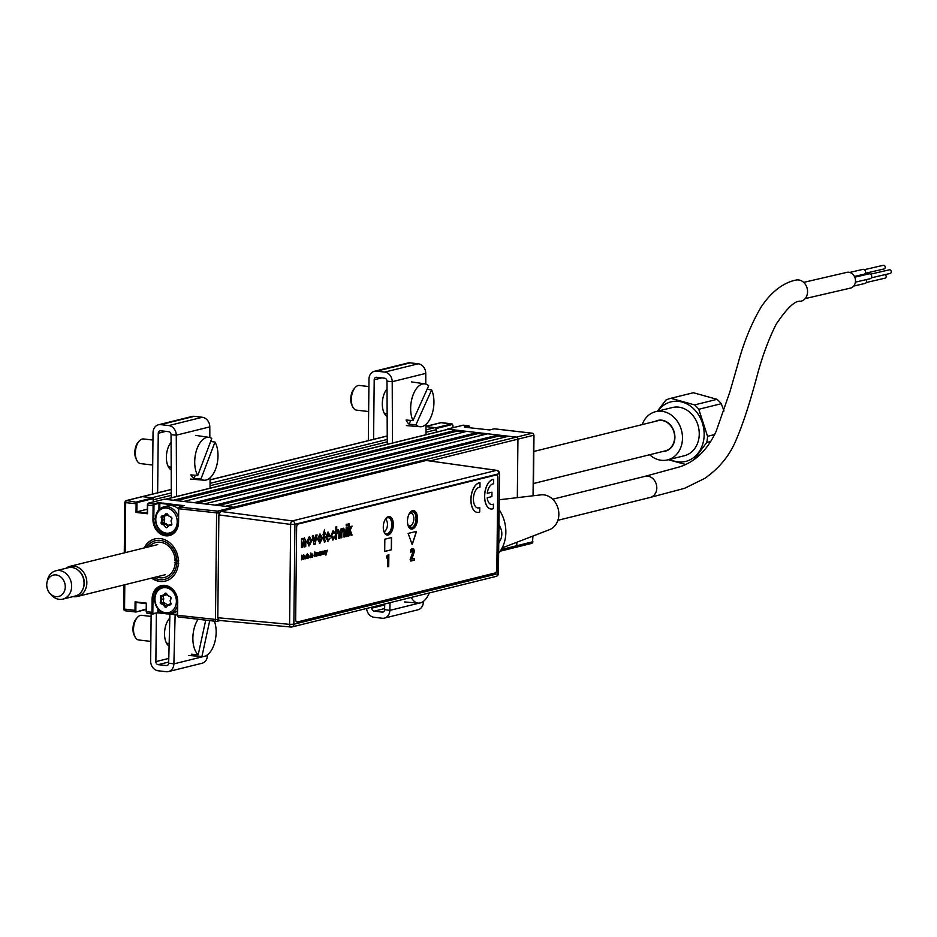 <?xml version="1.0" encoding="UTF-8"?>
<svg xmlns="http://www.w3.org/2000/svg" width="937" height="937" viewBox="0 0 937 937"><rect width="100%" height="100%" fill="white"/><g stroke="black" fill="none" stroke-linecap="round" stroke-linejoin="round"><path stroke-width="1.41" d="M477.191 432.578L466.731 431.36L183.734 501.459L194.182 502.677L477.191 432.578L477.964 433.585L197.484 503.052M477.964 433.585L485.12 434.417M487.638 433.796L204.641 503.883L215.088 505.102L498.097 435.014L487.638 433.796M498.097 435.014L498.871 436.021L218.391 505.488M498.871 436.021L506.015 436.853M463.546 425.257A1.862 0.984 96.6 0 0 463.358 425.199A1.862 0.984 96.6 0 0 463.159 425.211L447.394 429.111L516.381 437.134A1.862 1.546 76.1 0 1 517.938 439.16A1.862 1.546 -103.9 0 0 516.381 437.134L508.545 436.22L225.548 506.32L233.383 507.233A1.862 1.546 76.1 0 1 234.519 507.948A1.862 1.546 -103.9 0 0 233.383 507.233L164.397 499.21L148.632 503.11L154.64 504.422A1.242 0.656 96.6 0 0 153.961 505.816L153.82 519.285A14.594 12.122 -103.9 0 0 165.943 535.109A14.594 12.122 -103.9 0 0 169.609 534.875A14.594 12.122 -103.9 0 0 178.381 522.249M501.225 549.574L516.814 545.709L516.849 542.254L516.814 545.709A1.862 1.546 76.1 0 1 515.701 547.337A1.862 1.546 -103.9 0 0 516.814 545.709L532.579 541.809L532.638 536.151M517.318 497.641L517.938 439.16L517.318 497.641M171.307 492.932L151.853 497.746L142.447 496.657A1.862 1.546 -103.9 0 0 141.979 496.68A1.862 1.546 76.1 0 1 142.447 496.657L126.682 500.557L137.657 502.443A1.242 0.656 96.6 0 0 136.966 503.837L136.884 511.801L147.285 509.224M425.995 429.849L434.862 427.647L425.984 426.616L435.904 427.776L451.657 423.875A1.862 0.984 -83.4 0 1 451.857 423.852A1.862 0.984 -83.4 0 1 452.548 424.66M434.862 427.647A1.862 1.546 76.1 0 1 436.408 429.673L426.007 432.25M440.32 422.88A1.862 1.546 76.1 0 1 441.21 422.657L452.173 424.543L436.419 428.443L436.384 432.133L436.408 429.673M148.14 503.474L148.632 503.11A1.862 0.984 96.6 0 0 147.613 505.195L147.519 513.769L136.029 512.434L136.111 503.86A1.862 0.984 -83.4 0 1 137.142 501.775L152.895 497.863L153.375 501.904L153.399 499.761L171.319 495.333M163.834 503.052L163.823 503.778L163.834 503.052M447.546 429.451A1.862 1.546 76.1 0 1 448.448 429.228L456.284 430.142L173.275 500.241L165.439 499.327A1.862 1.546 -103.9 0 0 164.971 499.351M456.284 430.142L457.057 431.161L176.578 500.627M457.057 431.161L464.213 431.992M452.829 425.492L452.84 425.597A1.242 0.656 96.6 0 0 452.173 424.543M532.731 433.433A1.862 0.984 96.6 0 0 532.345 433.222A1.862 0.984 96.6 0 0 532.146 433.234A1.862 1.546 76.1 0 1 533.692 435.248L430.024 460.934M515.233 547.372A1.862 1.546 -103.9 0 0 515.701 547.337L500.206 551.179M533.668 434.92L533.059 495.79M436.419 428.443L435.904 427.776M469.824 427.811L469.824 427.577A1.242 0.656 96.6 0 0 469.168 426.522L462.866 425.281M464.705 427.213L489.653 429.954M494.642 428.865A1.862 0.984 96.6 0 0 494.455 428.818A1.862 0.984 96.6 0 0 494.256 428.83L493.963 428.9M172.021 533.926A14.594 12.122 76.1 0 1 171.084 533.867M151.583 578.106A21.738 18.061 -103.9 0 0 159.899 581.432A21.738 18.061 -103.9 0 0 165.345 581.092A21.738 18.061 -103.9 0 0 178.241 558.874A21.738 18.061 -103.9 0 0 160.344 538.564A21.738 18.061 -103.9 0 0 154.898 538.892A21.738 18.061 -103.9 0 0 144.122 547.958M158.74 609.811L158.716 612.318L162.651 612.786M169.749 613.606L177.316 614.485M163.67 599.668A8.386 6.969 76.1 0 1 163.588 598.872M163.987 595.51A8.386 6.969 76.1 0 1 165.029 593.39M183.793 505.722L179.728 506.73A1.862 0.984 96.6 0 0 178.709 508.814L178.569 522.284A15.215 12.638 76.1 0 1 165.603 535.8A15.215 12.638 76.1 0 1 152.954 519.309L153.094 505.839A1.862 0.984 -83.4 0 1 154.125 503.743L158.482 502.665L159.852 503.321L159.794 508.943M147.343 513.007L147.425 505.16M136.029 512.434L136.884 511.801L147.238 512.996M125.089 502.537L125.663 502.642A1.862 0.984 -83.4 0 1 126.682 500.557A1.862 1.546 76.1 0 0 126.214 500.581L171.295 489.419M152.895 497.863L142.447 496.657L171.295 489.512M125.722 502.056L125.101 502.209A1.862 1.546 76.1 0 1 126.214 500.581M146.231 609.46L135.982 612.002A1.862 0.984 -83.4 0 1 135.783 612.013A1.862 0.984 -83.4 0 1 134.998 610.409L135.092 601.835L146.582 603.182L146.5 611.756L146.395 603.651M123.989 608.769L123.684 608.933A1.862 1.862 0 0 0 125.335 610.795A1.862 0.984 -83.4 0 0 125.535 610.783L136.134 611.99L146.242 609.038M146.289 603.639L135.935 602.432L135.853 610.385A1.242 0.656 96.6 0 0 136.509 611.451M135.935 602.432L137.282 602.093M146.594 612.552A1.242 0.656 -83.4 0 1 146.313 611.72M154.582 598.497L152.977 598.895L152.836 612.365A1.242 0.656 96.6 0 0 153.492 613.43L152.965 613.981A1.862 0.984 -83.4 0 1 152.778 613.993A1.862 0.984 -83.4 0 1 151.981 612.388L152.122 598.919A15.215 12.638 76.1 0 1 165.088 585.402A15.215 12.638 76.1 0 1 177.737 601.894L177.55 601.753A14.594 12.122 -103.9 0 0 161.75 586.164A14.594 12.122 -103.9 0 0 152.977 598.895L152.122 598.919M152.836 612.365L146.5 611.756A1.862 0.984 96.6 0 0 147.285 613.348A1.862 0.984 96.6 0 0 147.484 613.337L152.965 613.981L157.486 612.892L153.129 613.969M177.737 601.894L177.585 615.363A1.862 0.984 96.6 0 0 178.381 616.968A1.862 0.984 96.6 0 0 178.58 616.956L216.084 621.325M177.304 614.977L167.934 613.887M164.455 613.477L157.58 612.857M153.492 613.43L157.486 612.892M157.861 612.341L157.896 608.804M163.542 586.351A14.594 12.122 76.1 0 1 164.338 585.871M177.69 616.171A1.242 0.656 -83.4 0 1 177.409 615.34M179.225 507.093L217.618 511.133A1.862 0.984 96.6 0 0 216.599 513.218L215.475 619.779A1.862 0.984 96.6 0 0 216.271 621.372A1.862 0.984 96.6 0 0 216.47 621.36A1.862 1.546 -103.9 0 0 218.052 619.708L177.304 615.281L177.538 601.859M184.085 505.652L158.482 502.665M164.244 499.21L148.479 503.122L147.32 505.102L153.961 505.816M182.656 505.968L159.852 503.321M166.962 514.097L165.826 513.816A8.386 6.969 -103.9 0 0 164.818 515.9M166.095 524.216A8.386 6.969 -103.9 0 0 167.828 526.102M153.844 577.543A19.876 16.515 -103.9 0 0 176.8 563.16L178.733 563.254M165.521 581.045A21.738 18.061 76.1 0 1 151.946 578.012M178.405 561.427L174.469 562.399L176.8 563.16M178.756 560.806L176.824 560.713A19.876 16.515 -103.9 0 0 164.713 541.598A19.876 16.515 -103.9 0 0 146.383 547.407M144.485 547.876A21.738 18.061 76.1 0 1 155.073 538.857M175.231 562.973A18.014 14.969 76.1 0 1 156.491 576.887M149.03 546.751A18.014 14.969 76.1 0 1 165.263 543.8A18.014 14.969 76.1 0 1 175.254 560.525L176.824 560.713M174.493 559.951L175.254 560.525M482.766 429.322A13.973 11.607 -103.9 0 0 479.287 428.912M483.457 433.304A13.973 11.607 76.1 0 1 484.452 434.346M174.797 531.724A13.973 11.607 76.1 0 1 170.534 534.008A13.973 11.607 76.1 0 1 155.413 519.075A13.973 11.607 76.1 0 1 163.811 506.882A13.973 11.607 76.1 0 1 178.335 517.247M155.788 519.367A12.731 10.576 -103.9 0 0 166.364 533.165A12.731 10.576 -103.9 0 0 177.21 521.862A12.731 10.576 -103.9 0 0 166.634 508.065A12.731 10.576 -103.9 0 0 155.788 519.367M171.729 518.173L171.131 517.037A1.242 1.031 76.1 0 1 171.869 518.63L171.213 521.323L171.799 523.83L171.202 521.312M167.84 526.688L168.66 525.188L170.569 524.72M169.937 525.493L170.663 524.697M164.174 516.123L164.35 523.033L162.335 523.525L164.678 524.568L166.692 524.064L168.063 525.844M164.35 523.033L166.692 524.064M164.631 519.543L162.616 520.047L161.96 522.729L163.975 522.237M164.045 516.697L162.031 517.201L162.616 519.707L164.631 519.215M167.618 514.718L166.798 515.502M169.48 516.369L166.751 514.062L165.017 515.865L167.02 515.373M171.155 517.458L169.866 516.533M171.225 517.529L171.717 518.278M171.658 518.501L171.213 521.323M171.822 524.369L168.894 525.048L171.811 524.439M167.512 514.226L169.023 516.193L171.131 517.037M171.799 523.83A1.242 1.031 76.1 0 1 171.061 525.27L168.695 525.739L167.173 527.402A1.242 1.031 76.1 0 1 165.685 527.25L163.975 525.036L161.867 524.193A1.242 1.031 76.1 0 1 161.129 522.6L161.785 519.906L161.199 517.4A1.242 1.031 76.1 0 1 161.937 515.959L164.303 515.479L165.826 513.816A1.242 1.031 76.1 0 1 167.313 513.968M178.417 508.967A13.973 11.607 -103.9 0 0 168.098 505.828L163.811 506.882M154.956 598.977A12.731 10.576 -103.9 0 0 165.533 612.775A12.731 10.576 -103.9 0 0 176.379 601.472A12.731 10.576 -103.9 0 0 165.802 587.675A12.731 10.576 -103.9 0 0 154.956 598.977M177.409 605.852A13.973 11.607 76.1 0 1 169.691 613.618A13.973 11.607 76.1 0 1 154.582 598.684A13.973 11.607 76.1 0 1 162.979 586.492A13.973 11.607 76.1 0 1 167.828 586.527M169.691 613.618L173.989 612.552A13.973 11.607 -103.9 0 0 177.351 610.994M170.815 603.639L170.218 600.957L170.967 603.44A1.242 1.031 76.1 0 1 170.218 604.88L167.864 605.349L166.341 607.012A1.242 1.031 76.1 0 1 164.853 606.871L163.143 604.646L163.6 603.99L165.615 603.487L163.846 604.178L165.556 606.391L166.61 606.134M163.143 604.646L161.035 603.803A1.242 1.031 76.1 0 1 160.286 602.21L161.129 602.339L161.785 599.657L160.941 599.516L160.368 597.01A1.242 1.031 76.1 0 1 161.105 595.569L163.471 595.089L164.994 593.426A1.242 1.031 76.1 0 1 166.481 593.578L168.191 595.803L170.288 596.646A1.242 1.031 76.1 0 1 171.038 598.239L170.382 600.933L171.038 598.239M170.616 604.06L168.063 604.658L170.815 603.756M170.698 603.498L170.218 604.88M166.997 606.298L167.817 604.798L169.738 604.33M169.105 605.103L169.831 604.306M165.861 603.674L167.231 605.454M161.035 603.803L161.504 603.135L163.6 603.99M163.343 595.733L163.518 602.643L161.504 603.135M163.518 602.643L165.615 603.487M163.214 596.307L161.199 596.81L161.785 599.317L163.799 598.825M166.786 594.327L164.186 595.475M165.943 595.124L164.28 595.452M168.648 595.979L165.919 593.671L164.174 595.475L166.189 594.983M170.815 597.068L169.035 596.143M170.874 597.935L170.112 600.699M669.791 459.341A30.675 25.498 -103.9 0 0 700.935 448.6A30.675 25.498 -103.9 0 0 694.446 409.598A30.675 25.498 -103.9 0 0 657.856 411.12M668.257 459.727L685.322 464.365M694.317 459.2L706.744 442.487L710.82 441.479M714.615 434.569L707.552 436.314A34.154 28.379 76.1 0 1 706.744 442.487M707.552 436.314L698.791 409.27L721.267 403.706L723.996 410.968M692.841 392.861A34.154 28.379 76.1 0 1 693.099 392.802A34.154 28.379 76.1 0 1 693.368 392.732L717.051 399.338L694.586 404.901A34.154 28.379 76.1 0 1 696.765 406.974A34.154 28.379 76.1 0 1 698.791 409.27M649.669 454.738A24.842 20.637 -103.9 0 0 667.554 459.903L684.315 455.745A24.842 20.637 -103.9 0 0 698.873 438.399A24.842 20.637 -103.9 0 0 691.377 413.791A24.842 20.637 -103.9 0 0 672.368 407.525L655.607 411.683A24.842 20.637 -103.9 0 0 642.208 424.602M667.554 459.903A24.842 20.637 -103.9 0 0 682.101 442.557A24.842 20.637 -103.9 0 0 674.617 417.949A24.842 20.637 -103.9 0 0 655.607 411.683M662.799 451.482A15.835 13.153 -103.9 0 0 674.347 441.573A15.835 13.153 -103.9 0 0 669.885 424.414A15.835 13.153 -103.9 0 0 655.326 421.345M717.051 399.338A34.154 28.379 76.1 0 1 719.229 401.411A34.154 28.379 76.1 0 1 721.267 403.706M694.586 404.901L670.892 398.295L693.368 392.732M657.376 411.238L665.879 400.099A34.154 28.379 76.1 0 1 670.634 398.366A34.154 28.379 76.1 0 1 670.892 398.295M47.002 582.264L47.424 580.296A14.594 12.122 76.1 0 1 55.552 570.856A14.594 12.122 76.1 0 1 55.845 570.785A14.594 12.122 76.1 0 1 71.083 581.854A14.594 12.122 76.1 0 1 63.154 599.036A14.594 12.122 76.1 0 1 62.861 599.118A14.594 12.122 76.1 0 1 50.985 594.632L49.684 593.086A11.01 9.147 -103.9 0 0 58.867 596.412A11.01 9.147 -103.9 0 0 64.817 583.318A11.01 9.147 -103.9 0 0 53.14 575.154A11.01 9.147 -103.9 0 0 47.002 582.264A11.01 9.147 -103.9 0 0 46.85 583.165A12.86 12.86 0 0 0 49.122 592.36A11.01 9.147 -103.9 0 0 49.684 593.086M74.983 596.108A14.594 12.122 -103.9 0 0 75.276 596.037A14.594 12.122 -103.9 0 0 75.557 595.967A14.594 12.122 -103.9 0 0 83.487 578.785A14.594 12.122 -103.9 0 0 68.26 567.717A14.594 12.122 -103.9 0 0 67.968 567.787M83.03 588.752A13.657 11.349 -103.9 0 0 84.271 582.931A13.657 11.349 -103.9 0 0 78.521 570.539M66 568.267A15.519 12.895 76.1 0 1 70.041 566.311A15.519 12.895 76.1 0 1 86.836 582.861A15.519 12.895 76.1 0 1 77.502 596.447A15.519 12.895 76.1 0 1 73.016 596.6M533.481 483.515L665.317 450.861A15.519 12.895 -103.9 0 0 674.64 437.274A15.519 12.895 -103.9 0 0 657.844 420.725L533.821 451.447M803.665 282.377L846.861 272.362A8.07 6.723 77 0 1 848.805 272.257A8.07 6.723 77 0 1 855.434 279.858A8.07 6.723 77 0 1 850.515 288.092L805.141 298.598M502.138 547.934L549.515 529.639A18.014 14.969 -103.9 0 0 558.581 510.77A18.014 14.969 -103.9 0 0 543.882 494.865A18.014 14.969 -103.9 0 0 540.907 494.865L499.198 499.772M798.582 279.952A10.869 9.042 -103 0 0 795.911 280.104C788.579 281.51 774.559 286.839 761.102 307.067C751.275 323.78 743.545 342.766 737.899 364.036L729.888 391.842L716.208 431.196C707.763 449.502 695.781 461.332 680.274 466.685L645.031 476.336A10.869 9.03 76.1 0 1 647.76 476.16A10.869 9.03 76.1 0 1 656.708 486.326A10.869 9.03 76.1 0 1 650.255 497.43L684.631 488.294L704.788 478.362C719.37 468.172 729.876 455.241 736.283 439.57C742.818 424.449 749.682 403.496 756.85 376.697C761.91 357.36 768.352 339.873 776.164 324.225C787.174 307.793 795.384 300.133 800.795 301.281A10.869 9.042 -103 0 0 807.495 290.224A10.869 9.042 -103 0 0 798.582 279.952M849.73 272.433L862.989 269.364A2.483 2.073 77 0 1 864.101 274.201L854.403 276.45M854.743 277.188L869.056 273.873A2.483 2.073 77 0 1 870.18 278.722L855.399 282.142M888.897 269.997A1.862 1.546 77 0 1 891.286 271.554A1.862 1.546 77 0 1 890.15 273.452L871.363 277.809M885.032 274.635A1.862 1.546 77 0 1 885.008 278.172L866.221 282.529M866.116 279.659A2.483 2.073 77 0 1 865.027 283.442L853.724 286.066M498.636 553.252A33.533 27.864 -103.9 0 0 499.093 509.669M882.83 265.487A1.862 1.546 77 0 1 885.219 267.045A1.862 1.546 77 0 1 884.083 268.942L865.296 273.288M498.753 543.015L500.358 539.993A12.486 10.377 -103.9 0 0 501.834 533.996A12.486 10.377 -103.9 0 0 500.487 527.683L498.941 524.287M407.478 520.984A8.738 4.638 -83.4 0 1 410.09 512.715A8.738 4.638 -83.4 0 1 416.918 518.641A8.738 4.638 -83.4 0 1 413.721 527.519A8.738 4.638 -83.4 0 1 408.52 526.243A8.738 4.638 -83.4 0 1 407.478 520.984M408.391 525.973A8.117 4.31 96.6 0 0 410.734 527.812A8.117 4.31 96.6 0 0 416.051 518.665A8.117 4.31 96.6 0 0 412.608 511.684A8.117 4.31 96.6 0 0 409.902 512.949M384.838 520.187A8.738 4.638 -83.4 0 1 385.821 518.723A8.738 4.638 -83.4 0 1 392.638 524.661A8.738 4.638 -83.4 0 1 389.441 533.528A8.738 4.638 -83.4 0 1 384.24 532.251A8.738 4.638 -83.4 0 1 383.912 531.502M384.111 531.982A8.117 4.31 96.6 0 0 386.454 533.832A8.117 4.31 96.6 0 0 391.771 524.673A8.117 4.31 96.6 0 0 388.328 517.704A8.117 4.31 96.6 0 0 385.622 518.957M496.786 470.351L496.786 470.351A3.127 1.698 98 0 0 496.434 470.374A3.127 2.588 76.1 0 1 498.988 473.747L294.909 524.298L293.855 624.229L497.934 573.678L499.48 473.478A3.127 3.127 0 0 0 496.797 470.351L426.932 460.559M289.592 624.347A3.127 1.616 95.3 0 0 290.95 627.029L290.95 627.029A3.127 1.616 95.3 0 0 291.243 627.005A3.127 2.588 76.1 0 0 293.855 624.229L289.592 624.347L290.634 524.415L218.871 514.905L217.794 617.729L289.592 624.347M217.794 617.729L219.141 620.423L290.95 627.029A3.127 3.127 0 0 0 291.981 626.947L496.06 576.407A3.127 2.588 -103.9 0 0 497.934 573.678L498.425 573.409A3.127 3.127 0 0 1 496.06 576.407M218.871 514.905L220.593 511.403L292.356 520.913A3.127 1.605 97.6 0 0 290.634 524.415L294.909 524.298A3.127 2.588 -103.9 0 0 292.356 520.913L496.434 470.374L426.253 460.465L220.593 511.403M383.971 531.654A6.36 3.385 96.6 0 0 385.564 530.541A6.36 3.385 96.6 0 0 386.77 528.374A6.36 3.385 96.6 0 0 386.712 520.691A6.36 3.385 96.6 0 0 385.412 519.25M385.564 530.541L384.814 531.431A7.601 4.041 -83.4 0 1 384.17 532.087M385.704 518.875A7.601 4.041 -83.4 0 1 386.185 519.66L386.712 520.691M407.911 524.626A6.36 3.385 96.6 0 0 410.066 525.926A6.36 3.385 96.6 0 0 411.929 524.779A6.36 3.385 96.6 0 0 413.076 514.928A6.36 3.385 96.6 0 0 410.734 513.277A6.36 3.385 96.6 0 0 409.129 514.144M410.898 512.117A7.601 4.041 -83.4 0 1 412.549 513.886L413.076 514.928M411.929 524.779L411.179 525.657A7.601 4.041 -83.4 0 1 409.164 527.004M306.235 558.593L306.938 558.288M306.985 558.464L307.336 553.814M306.61 557.972L306.821 555.922M310.416 557.632L310.756 554.282M470.995 499.573A14.898 7.918 96.6 0 0 477.32 512.387A14.898 7.918 96.6 0 0 479.697 512.012L479.744 507.573A10.436 5.54 -83.4 0 1 473.419 498.976A10.436 5.54 -83.4 0 1 479.955 487.205L480.002 482.766A14.898 7.918 96.6 0 0 470.995 499.573M480.002 482.766L479.896 482.754A14.898 7.918 96.6 0 0 470.889 499.562A14.898 7.918 96.6 0 0 477.226 512.375A14.898 7.918 96.6 0 0 477.273 512.387M411.249 529.077A9.311 4.943 96.6 0 0 417.223 518.571A9.311 4.943 96.6 0 0 413.404 510.583M407.431 521.089A9.311 4.943 96.6 0 0 411.378 529.1A9.311 4.943 96.6 0 0 417.48 518.594A9.311 4.943 96.6 0 0 413.533 510.595A9.311 4.943 96.6 0 0 407.431 521.089M387.11 535.062A9.311 4.943 96.6 0 0 393.083 524.544A9.311 4.943 96.6 0 0 389.253 516.556M383.28 527.074A9.311 4.943 96.6 0 0 387.239 535.074A9.311 4.943 96.6 0 0 393.341 524.579A9.311 4.943 96.6 0 0 389.394 516.568A9.311 4.943 96.6 0 0 383.28 527.074M493.424 504.176A10.436 5.54 -83.4 0 1 487.205 497.77L491.902 496.598L491.948 492.194L487.252 493.354A10.436 5.54 -83.4 0 1 493.635 483.82L493.682 479.369A14.898 7.918 96.6 0 0 484.675 496.188A14.898 7.918 96.6 0 0 493.377 508.627L493.424 504.176M384.697 551.413L391.303 549.785L391.432 537.569M391.537 537.545L384.826 539.208L384.697 551.46L391.408 549.796L391.537 537.545M496.165 474.989L298.329 523.982A3.104 1.651 96.6 0 0 296.631 527.461L295.659 619.322A3.104 1.651 96.6 0 0 297.31 621.969L495.146 572.964A3.104 1.651 96.6 0 0 496.856 569.485L497.816 477.624A3.104 1.651 96.6 0 0 496.165 474.989L298.329 523.982M296.631 527.461L295.659 619.322M349.524 531.291L348.951 535.859L348.154 536.058L348.271 523.83L349.138 523.619L349.068 530.108L350.895 526.465L352.101 526.172L350.18 529.979L352.089 535.097L351.082 535.355L349.548 531.244L349.009 535.859L348.154 536.081M352.031 526.184L350.122 529.979L352.031 535.097L351.082 535.332M349.079 523.631L349.068 530.002M387.004 558.077L387.918 556.613L387.813 566.756L388.726 566.534L388.855 554.587L387.016 556.238L387.004 558.077M387.379 557.468L387.813 566.756M479.639 507.62L479.639 507.561A10.436 5.54 -83.4 0 1 477.788 507.936M388.328 554.716L386.501 556.18L386.477 558.019L387.004 557.164M326.322 553.58L327.294 550.183L326.498 552.678L325.736 550.569L326.322 553.58M324.073 554.259L324.788 551.401L325.432 553.919L324.905 550.722L324.108 550.979L324.073 554.259M323.218 554.47L323.593 552.127L322.89 551.214L322.293 551.823L323.242 552.561L322.187 553.79L323.218 554.47M314.832 554.692L315.183 555.536L314.34 555.29L314.457 553.041L315.687 553.076L314.855 551.893L314.012 555.77L314.809 556.613L315.289 554.587M311.271 557.421L311.974 554.563L312.63 557.093L312.103 553.884L311.307 554.142L311.271 557.421L312.162 554.692M310.463 553.697L310.815 552.959L310.463 553.697M309.151 556.578L308.46 554.786L307.968 557.972L309.105 557.515L308.074 556.847L309.151 556.578M305.122 558.944L305.509 556.601L304.794 555.7L304.197 556.297L305.146 557.046L304.092 558.265L305.122 558.944M347.041 525.704L346.186 525.915L346.198 524.345L347.053 524.134L347.041 525.704M336.617 538.939L335.751 539.15L335.879 526.899L336.746 526.688L336.699 531.162L338.14 529.475L339.768 532.521L339.709 538.166L338.843 538.377L338.901 532.813L337.941 530.928L336.664 534.137L336.617 538.939M328.032 539.806L330.164 538.025L327.997 541.223L325.736 537.241L328.055 531.97L330.211 536.046L326.591 537.346L328.032 539.806M319.939 543.226L317.491 539.08L320.021 533.961L322.469 537.943L319.939 543.226M309.269 545.861L306.832 541.727L309.362 536.596L311.81 540.59L309.269 545.861M416.52 531.361L408.134 533.434L412.198 544.643L416.52 531.361M305.802 541.047L305.743 546.576L304.455 546.903L303.799 539.7L302.733 547.325L301.445 547.641L301.538 538.693L302.827 538.377L302.815 539.665L304.326 537.85L305.802 541.047M315.125 544.256L314.024 544.526L312.244 536.046L313.532 535.718L314.586 541.539L315.769 535.168L317.057 534.851L315.125 544.256M324.858 540.59L324.659 542.054L323.57 539.653L323.628 534.629L323.019 534.781L324.53 529.932L324.495 533.012L325.268 532.813L325.256 534.231L324.483 534.418L324.858 540.59M333.033 538.564L334.24 536.233L335.095 536.175L333.057 539.97L330.902 535.917L333.15 530.705L335.048 533.059L334.181 533.422L333.139 532.122L331.757 535.659L333.033 538.564M341.771 537.651L340.916 537.873L341.009 528.913L341.864 528.702L341.853 529.955L343.364 528.175L344.898 529.955L344.863 536.889L344.008 537.1L344.066 531.759L343.106 529.651L341.818 532.86L341.771 537.651M346.936 536.374L346.069 536.596L346.163 527.636L347.03 527.426L346.936 536.374M301.562 559.834L301.948 556.871L302.44 558.956L303.283 556.543L303.623 559.319L303.67 554.727L302.616 557.983L301.62 555.231L301.562 559.834M306.996 558.171L307.395 553.802L306.024 556.227L306.106 558.335L306.996 558.171M317.514 554.505L316.823 552.725L316.319 555.899L317.467 555.442L316.437 554.774L317.514 554.505M317.924 555.782L319.142 552.397L317.959 552.49L317.924 555.782L319.084 552.385L318.264 552.42M319.259 555.442L320.009 552.572L320.349 555.172L321.098 552.315L321.789 554.821L321.625 551.823L319.294 552.162L319.259 555.442M321.426 554.891L321.567 551.811L319.599 552.092M412.081 550.171L412.901 552.221L410.148 559.448L410.652 560.912M413.346 549.164L412.022 548.508L410.781 549.773L410.746 552.244M413.779 558.639L411.952 558.897M493.319 504.235L493.319 504.165A10.436 5.54 -83.4 0 1 491.468 504.551M493.576 479.381L493.576 479.357A14.898 7.918 96.6 0 0 484.687 494.033A14.898 7.918 96.6 0 0 490.953 508.99M491.843 492.218L487.252 493.319M314.762 555.899L314.305 553.439L315.09 552.725M315.3 553.158L314.809 551.893M314.282 556.449L315.371 555.981L315.64 553.849M329.004 533.867L327.985 533.376L326.556 535.929L329.367 535.25L328.032 533.387L326.615 535.929M327.997 531.958L330.164 536.034L326.544 537.334L327.973 539.806M330.117 538.014L327.411 541.258M316.999 534.863L315.078 544.245L314.012 544.514M313.485 535.73L314.668 540.731M410.664 559.506L410.652 561.099L414.283 560.197L414.306 558.511L411.87 559.108L414.377 551.542L413.873 549.223L412.549 548.567L411.296 549.832L410.746 552.432L412.608 550.242L413.416 552.28L410.664 559.506M325.9 555.091L327.247 550.195M326.463 552.549L326.053 550.487M301.562 559.811L301.948 557.058M302.44 558.932L303.237 556.742M303.26 559.389L303.611 554.739M302.592 557.866L301.913 555.161M346.971 527.437L346.877 536.374L346.069 536.573M347.006 524.146L346.995 525.692L346.186 525.891M343.317 529.628L341.771 532.848L341.724 537.651L340.916 537.85M343.305 528.175L344.839 529.955L344.816 536.878L344.008 537.088M341.818 528.714L341.853 529.803M333.361 532.099L331.71 535.659L332.986 538.564M333.092 530.705L334.989 533.048L334.181 533.399M335.048 536.175L332.518 540.005M338.175 530.904L336.606 534.125L336.559 538.927L335.751 539.126M338.093 529.464L339.709 532.521L339.651 538.166L338.843 538.365M336.688 526.699L336.699 531.021M325.221 532.825L325.209 534.219L324.436 534.418L324.799 540.59M324.471 530.002L324.495 532.989M325.139 540.497L325.209 541.762L324.261 542.078M320.208 535.659L318.721 538.88L319.904 541.492L321.18 538.271L320.009 535.683L318.779 538.892L319.95 541.492M319.974 533.949L322.422 537.943L319.365 543.261M309.55 538.307L308.062 541.527L309.233 544.128M309.315 536.596L311.763 540.579L308.706 545.896M412.139 544.491L416.403 531.384M308.425 557.585L308.027 556.836L309.105 556.051L308.402 554.786M308.156 558.159L308.835 557.199M308.027 556.309L308.402 555.372L308.753 556.133L308.027 556.309M306.692 555.875L306.668 557.972L306.692 555.875M309.351 538.33L308.121 541.527L309.292 544.139L310.522 540.918L309.351 538.33M304.267 537.838L305.755 541.036L305.696 546.576L304.455 546.88M302.78 538.388L302.815 539.525M303.928 539.689L302.733 543.237L302.686 547.313L301.445 547.63M316.788 555.512L316.378 554.763L317.467 553.978L316.765 552.713M316.519 556.086L317.198 555.126M316.39 554.235L317.011 553.451L316.39 554.235M319.259 555.43L320.22 552.689M320.349 555.161L321.297 552.42M312.279 557.152L312.431 554.072L311.599 554.072M387.145 416.45A15.519 8.246 -83.4 0 1 382.308 404.105A15.519 8.246 -83.4 0 1 387.028 388.925M386.384 415.923A15.519 8.246 96.6 0 0 387.145 415.489M373.582 439.312L374.203 379.754A2.799 2.319 76.1 0 1 376.58 377.271L384.674 378.22A2.799 2.319 76.1 0 1 386.993 381.195L387.274 444.302M384.744 603.978L384.603 609.671A2.799 2.319 76.1 0 1 382.226 612.107L374.132 611.17A2.799 2.319 76.1 0 1 371.813 608.136L371.825 607.176M384.627 608.57L374.132 611.17M390.026 602.667L389.827 610.385A9.007 7.484 76.1 0 1 384.416 618.092A9.007 7.484 76.1 0 1 382.155 618.233L374.074 617.284A9.007 7.484 76.1 0 1 366.613 608.464M384.416 618.092L417.949 609.788A9.007 7.484 -103.9 0 0 423.36 602.081L423.372 601.367M368.335 440.613L368.979 379.145A9.007 7.484 76.1 0 1 374.39 371.286A9.007 7.484 76.1 0 1 376.651 371.157L384.732 372.094A9.007 7.484 76.1 0 1 392.216 381.699L392.486 443.002M425.796 384.065L425.749 373.394A9.007 7.484 -103.9 0 0 418.265 363.79L410.183 362.853A9.007 7.484 -103.9 0 0 407.923 362.982L374.39 371.286M426.019 434.698L425.972 424.379M384.72 604.939L371.813 608.136M169.093 646.132A15.519 8.246 -83.4 0 1 164.537 633.119A15.519 8.246 -83.4 0 1 169.796 618.162M171.202 469.929A15.519 8.246 -83.4 0 1 166.376 457.584A15.519 8.246 -83.4 0 1 171.084 442.405M170.44 469.402A15.519 8.246 96.6 0 0 171.202 468.98M157.639 492.803L158.259 433.245A2.799 2.319 76.1 0 1 160.637 430.762L168.73 431.699A2.799 2.319 76.1 0 1 171.049 434.686L171.33 497.781M175.137 614.719L173.884 663.876A9.007 7.484 76.1 0 1 168.473 671.571A9.007 7.484 76.1 0 1 166.212 671.712L158.13 670.775A9.007 7.484 76.1 0 1 150.646 661.007L151.138 613.805M169.902 614.122L168.66 663.162A2.799 2.319 76.1 0 1 166.282 665.586L158.189 664.649A2.799 2.319 76.1 0 1 155.87 661.616L156.374 613.161M152.391 494.104L153.036 432.636A9.007 7.484 76.1 0 1 158.447 424.777A9.007 7.484 76.1 0 1 160.707 424.637L168.789 425.574A9.007 7.484 76.1 0 1 176.273 435.178L176.543 496.493M209.853 437.544L209.806 426.874A9.007 7.484 -103.9 0 0 202.322 417.27L194.24 416.333A9.007 7.484 -103.9 0 0 191.98 416.473L158.447 424.777M210.075 488.189L210.029 477.87M168.473 671.571L202.005 663.267A9.007 7.484 -103.9 0 0 207.417 655.56L207.428 654.846M412.971 420.631L428.689 385.751A21.574 11.455 96.6 0 0 424.976 383.889A21.574 11.455 96.6 0 0 412.561 396.41A21.574 11.455 96.6 0 0 412.971 420.631L406.096 420.022A21.785 11.572 96.6 0 0 407.443 422.376A21.785 11.572 96.6 0 0 409.036 424.215L410.734 420.432M427.096 389.288L431.629 389.944A21.574 11.455 96.6 0 1 432.144 413.838A21.574 11.455 96.6 0 1 419.999 426.733L406.365 425.574M409.036 424.215L415.911 424.824A21.574 11.455 96.6 0 0 419.999 426.733M415.911 424.824L431.629 389.944M352.792 406.939L352.007 405.393A10.553 5.61 -83.4 0 1 353.905 389.054L355.029 387.719A12.415 6.594 96.6 0 0 352.792 406.939A12.415 6.594 96.6 0 0 353.425 408.005A12.415 6.594 96.6 0 0 356.587 410.148L368.639 411.554M368.897 386.571L359.457 385.47A12.415 6.594 96.6 0 0 355.029 387.719M198.082 619.263A21.574 11.455 96.6 0 0 198.199 654.752L191.359 654.167A21.785 11.572 96.6 0 0 193.151 655.385A21.785 11.572 96.6 0 0 195.072 655.97L195.388 654.518M195.072 655.97L201.912 656.556A21.574 11.455 96.6 0 0 202.205 656.579A21.574 11.455 96.6 0 0 214.081 644.539A21.574 11.455 96.6 0 0 214.409 621.161M201.912 656.556L209.712 620.61M205.718 620.153L198.199 654.752M134.998 636.797L134.214 635.239A10.553 5.61 -83.4 0 1 136.123 618.9L137.235 617.577A12.415 6.594 96.6 0 0 134.998 636.797A12.415 6.594 96.6 0 0 137.622 639.655A12.415 6.594 96.6 0 0 138.793 639.994L150.845 641.4M151.115 616.429L141.663 615.328A12.415 6.594 96.6 0 0 137.235 617.577M197.73 475.481L211.797 438.481A21.574 11.455 96.6 0 0 209.033 437.368A21.574 11.455 96.6 0 0 196.325 450.838A21.574 11.455 96.6 0 0 197.73 475.481L190.867 474.872A21.785 11.572 96.6 0 0 192.354 476.945A21.785 11.572 96.6 0 0 194.053 478.467L195.271 475.258M210.673 441.444L214.983 442.065A21.574 11.455 96.6 0 1 216.494 466.38A21.574 11.455 96.6 0 1 204.055 480.212L190.422 479.053M194.053 478.467L200.916 479.065A21.574 11.455 96.6 0 0 204.055 480.212M200.916 479.065L214.983 442.065M136.849 460.43L136.064 458.872A10.553 5.61 -83.4 0 1 137.962 442.533L139.086 441.21A12.415 6.594 96.6 0 0 136.849 460.43A12.415 6.594 96.6 0 0 137.962 462.105A12.415 6.594 96.6 0 0 140.644 463.628L152.696 465.033M152.954 440.062L143.513 438.961A12.415 6.594 96.6 0 0 139.086 441.21M411.32 597.396A21.574 11.455 96.6 0 0 418.148 603.1A21.574 11.455 96.6 0 0 429.31 592.934M219.176 513.125A1.862 1.546 76.1 0 0 217.618 511.133L532.146 433.234L494.256 428.83L489.899 429.907M387.239 436.021L210.04 479.908M210.064 483.328L387.25 439.441M387.262 441.842L210.064 485.729M448.448 429.228L165.439 499.327M464.951 431.805L464.951 431.149M464.764 431.137L464.764 431.852M452.817 427.74L452.84 425.597M530.986 543.46A1.862 1.546 -103.9 0 0 532.579 541.809L532.93 536.046M532.579 541.481L532.872 541.645A1.862 1.862 0 0 1 531.455 543.437L515.701 547.337M451.857 423.852L441.409 422.646A1.862 0.984 -83.4 0 0 441.21 422.657L425.984 426.429M425.984 426.335L440.741 422.681A1.862 1.862 0 0 1 441.409 422.646A1.862 0.984 -83.4 0 1 441.596 422.704M463.241 430.95L463.241 431.875M464.096 431.969L464.096 431.055M464.283 426.921L468.652 425.843A1.862 0.984 -83.4 0 1 468.84 425.831A1.862 0.984 -83.4 0 1 469.531 426.64M469.168 426.522L465.818 427.354M152.954 519.309L155.413 518.887M153.41 498.543L137.657 502.443M147.238 513.16L147.425 505.055A1.242 0.656 -83.4 0 1 147.976 503.719M125.136 552.666L125.663 502.642L136.966 503.837M123.942 584.946L123.684 608.933L134.998 610.409M124.797 584.735L124.539 609.202A1.862 0.984 -83.4 0 0 125.335 610.795L135.783 612.013M135.9 605.817L135.045 606.028M135.022 608.441L135.877 608.218M158.693 609.764L157.885 609.964M157.873 610.76L158.728 610.549M219.164 513.16L178.417 508.721L178.569 522.284M158.927 509.763L158.997 503.345L154.64 504.422M178.522 508.779L178.276 522.19C177.807 529.03 174.926 533.258 169.609 534.875M179.072 507.339A1.242 0.656 -83.4 0 0 178.522 508.674L179.576 506.741L183.933 505.652M166.446 523.877L164.444 524.38M170.956 521.089L171.869 518.63M160.286 602.21L160.941 599.516M166.505 593.613L165.697 593.812M498.906 528.07L500.487 527.683M498.777 540.391L500.358 539.993M383.561 611.779L382.226 612.107M423.36 602.081L421.193 602.62M419.272 603.088L389.827 610.385L384.603 609.671M376.651 371.157L410.183 362.853M384.732 372.094L418.265 363.79M425.749 373.394L392.216 381.699L386.993 381.195M374.203 379.754L381.781 377.88M160.707 424.637L194.24 416.333M168.789 425.574L202.322 417.27M209.806 426.874L176.273 435.178L171.049 434.686M158.259 433.245L165.837 431.36M168.777 658.418L155.87 661.616M168.683 662.049L158.189 664.649M167.618 665.258L166.282 665.586M168.66 663.162L173.884 663.876L203.329 656.579M207.417 655.56L205.25 656.099M210.04 479.826L387.239 435.939M165.205 499.304L447.98 429.263M464.658 431.875L464.67 431.125M452.911 427.717L452.934 425.55M533.352 495.755L533.985 435.096M463.007 425.222L447.242 429.123M489.746 429.919L494.104 428.83M532.345 433.222L494.455 428.818M469.917 427.822L468.84 425.831L463.358 425.199M124.27 552.877L124.808 502.373M136.134 611.99L146.231 609.495M146.207 611.662L146.289 603.604M152.778 613.993L147.285 613.348M178.381 616.968L216.271 621.372A1.862 1.862 0 0 0 216.939 621.336L220.23 620.517M161.75 586.164C170.768 585.473 176.004 590.685 177.444 601.812L177.304 615.281M172.818 533.446L170.534 534.008M165.263 585.93L162.979 586.492M670.634 398.366L693.099 392.802M62.861 599.118L75.276 596.037M55.845 570.785L68.26 567.717M165.193 574.732L77.502 596.447M157.732 544.596L70.041 566.311M552.666 499.21L645.031 476.336M889.307 269.821L870.532 274.178M557.89 520.304L650.255 497.43M883.24 265.312L864.453 269.657M499.48 473.478L498.425 573.409M424.976 383.889L411.448 381.886M384.346 413.381L387.133 413.697M202.205 656.579L188.571 655.42M166.563 643.227L169.152 643.532M209.033 437.368L195.505 435.365M168.402 466.86L171.19 467.188M418.148 603.1L404.515 601.941"/></g></svg>
